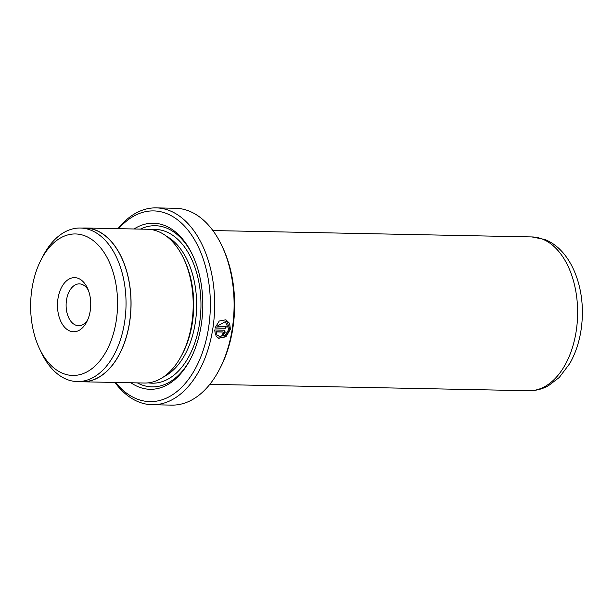 <?xml version="1.0" encoding="UTF-8"?>
<svg xmlns="http://www.w3.org/2000/svg" width="613" height="613" viewBox="0 0 613 613"><rect width="100%" height="100%" fill="white"/><g stroke="black" fill="none" stroke-linecap="round" stroke-linejoin="round"><path stroke-width="0.92" d="M63.323 373.578A70.756 43.462 -88.9 0 0 116.225 320.867A70.756 43.462 -88.9 0 0 84.893 235.829A70.756 43.462 -88.9 0 0 41.163 259.628A70.756 43.462 -88.9 0 0 39.385 348.429A70.756 43.462 -88.9 0 0 63.323 373.578M39.385 348.429L41.186 352.253A76.786 47.17 -88.9 0 0 67.154 379.547A76.786 47.17 -88.9 0 0 77.33 381.57A76.786 47.17 -88.9 0 0 125.573 314.094A76.786 47.17 -88.9 0 0 90.563 230.059A76.786 47.17 -88.9 0 0 80.395 228.028A76.786 47.17 -88.9 0 0 43.117 255.882L41.163 259.628M69.982 331.058A27.072 16.628 91.1 0 1 57.99 298.523A27.072 16.628 91.1 0 1 78.234 278.356A27.072 16.628 91.1 0 1 87.391 287.972A27.072 16.628 91.1 0 1 86.709 321.955A27.072 16.628 91.1 0 1 69.982 331.058M88.303 290.133A20.919 12.85 -88.9 0 0 82.15 284.44A20.919 12.85 -88.9 0 0 79.376 283.888A20.919 12.85 -88.9 0 0 66.235 302.27A20.919 12.85 -88.9 0 0 75.767 325.166A20.919 12.85 -88.9 0 0 78.541 325.718A20.919 12.85 -88.9 0 0 87.705 319.833M77.33 381.57L82.28 381.669A76.786 47.17 -88.9 0 0 130.523 314.193A76.786 47.17 -88.9 0 0 95.521 230.151A76.786 47.17 -88.9 0 0 85.345 228.128L80.395 228.028M219.584 336.453L225.293 335.288L228.841 329.258L225.262 321.679L217.24 326.116L226.151 326.292A98.44 60.472 91.1 0 1 225.868 328.231L214.979 328.009L219.239 321.02L225.875 319.794L229.622 323.388L230.404 329.288L225.929 336.813L218.772 338.261L216.305 336.414L217.692 335.089L219.584 336.453L218.174 335.74M218.58 338.177L225.653 336.598L230.036 329.15L226.036 319.886M223.224 330.108C224.626 330.315 225.239 331.288 225.063 333.028L222.174 335.832A98.44 60.472 -88.9 0 0 222.542 333.932L223.507 332.997L222.894 332.024L216.328 331.894L216.849 333.725L215.477 335.058L214.68 329.94L223.829 330.231M221.806 335.686L224.695 332.882L224.266 330.691M221.914 245.859L222.826 247.805A95.367 58.58 91.1 0 1 220.435 367.501L219.439 369.409A98.44 60.472 -88.9 0 0 221.914 245.859A98.44 60.472 -88.9 0 0 188.62 210.864A98.44 60.472 -88.9 0 0 175.579 208.274L156.162 207.884A98.44 60.472 91.1 0 1 169.203 210.481A98.44 60.472 91.1 0 1 214.083 318.224A98.44 60.472 91.1 0 1 152.231 404.726A98.44 60.472 91.1 0 1 139.189 402.136A98.44 60.472 91.1 0 1 114.915 382.443M152.231 404.726L171.64 405.116A98.44 60.472 -88.9 0 0 219.439 369.409M115.596 382.458A95.367 58.58 -88.9 0 0 137.228 399.094A95.367 58.58 -88.9 0 0 208.535 328.039A95.367 58.58 -88.9 0 0 166.307 213.424A95.367 58.58 -88.9 0 0 118.669 228.672M79.606 381.615A76.909 47.239 -88.9 0 0 82.272 381.792L144.407 383.033A76.909 47.239 -88.9 0 0 181.747 355.142L182.743 353.226A73.828 45.354 -88.9 0 0 184.597 260.563L183.678 258.617A76.909 47.239 -88.9 0 0 157.664 231.277A76.909 47.239 -88.9 0 0 147.48 229.247L85.353 228.005A76.909 47.239 -88.9 0 0 82.678 228.074M181.747 355.142A76.909 47.239 -88.9 0 0 183.678 258.617M130.96 382.765A83.062 51.025 -88.9 0 0 139.105 387.109A83.062 51.025 -88.9 0 0 190.436 359.172A83.062 51.025 -88.9 0 0 192.52 254.924A83.062 51.025 -88.9 0 0 164.43 225.4A83.062 51.025 -88.9 0 0 134.04 228.978M192.888 255.721A80.602 49.507 -88.9 0 0 165.993 227.837A80.602 49.507 -88.9 0 0 140.438 229.109M137.366 382.895A80.602 49.507 -88.9 0 0 141.427 384.757A80.602 49.507 -88.9 0 0 190.835 358.398M82.272 381.792A76.909 47.239 -88.9 0 0 130.6 314.208A76.909 47.239 -88.9 0 0 95.536 230.036A76.909 47.239 -88.9 0 0 85.353 228.005M117.995 228.657A98.44 60.472 91.1 0 1 156.162 207.884M215.109 334.913L216.481 333.587L216.328 331.894M215.96 331.756L222.734 331.924M215.01 327.878L225.868 328.231M225.5 328.093A97.827 60.089 -88.9 0 0 225.76 326.285M225.262 321.679L217.24 326.116M163.587 376.88A73.828 45.354 -88.9 0 0 196.627 307.151A73.828 45.354 -88.9 0 0 166.399 236.158M148.292 382.849A76.909 47.239 -88.9 0 0 200.183 318.737A76.909 47.239 -88.9 0 0 165.433 231.43A76.909 47.239 -88.9 0 0 151.357 229.584M528.835 390.719A76.909 47.239 -88.9 0 0 577.162 323.135A76.909 47.239 -88.9 0 0 542.099 238.963A76.909 47.239 -88.9 0 0 531.908 236.932L544.628 239.445C568.833 248.617 583.201 281.344 582.35 314.998C581.883 333.135 577.737 349.257 569.898 363.348L559.263 377.47L548.482 385.669C542.283 389.125 535.739 390.803 528.835 390.719L209.815 384.343M531.908 236.932L212.887 230.557"/></g></svg>
